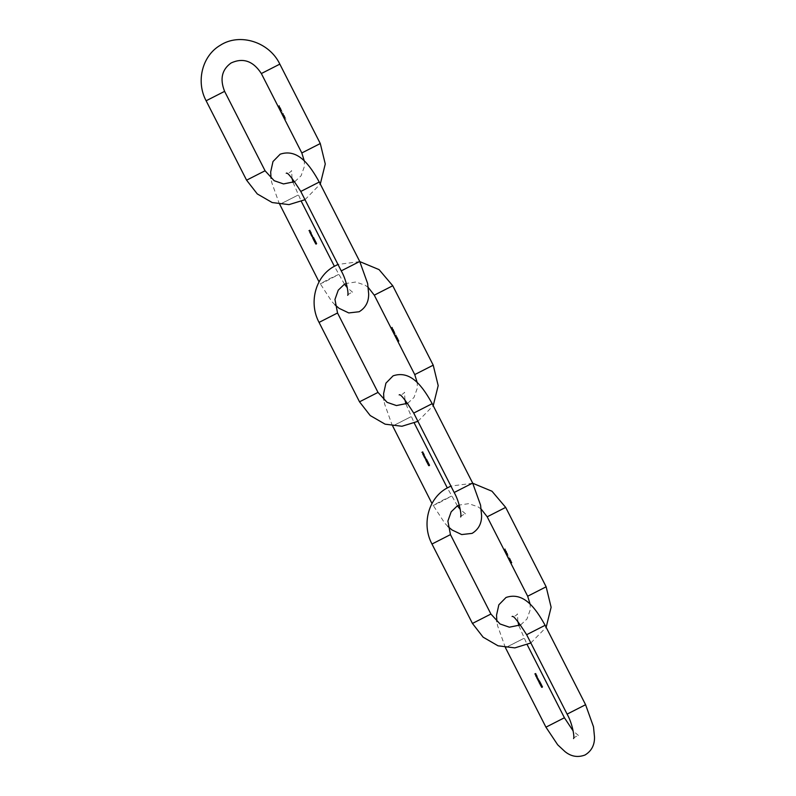 <?xml version="1.0" encoding="UTF-8"?>
<svg xmlns="http://www.w3.org/2000/svg" width="796" height="796" viewBox="0 0 796 796"><rect width="100%" height="100%" fill="white"/><g stroke="black" fill="none" stroke-linecap="round" stroke-linejoin="round"><path stroke-width="0.6" stroke-dasharray="3.98 2.98" d="M534.822 673.993L535.957 674.023M535.648 674.441L535.579 675.137M535.419 674.56L535.847 675.137M535.579 675.486L536.544 675.107M535.987 676.441L537.011 676.043M536.026 675.705L536.106 676.381M536.703 677.675L537.22 677.227M536.385 677.217L536.992 677.535M536.136 676.729L536.723 677.058M537.101 678.64L537.867 678.361M537.628 678.013L537.101 677.804L537.22 678.58M537.101 677.804L537.011 678.311M537.141 677.893L537.429 678.471M537.529 679.466L538.056 679.296M537.25 678.918L537.837 679.306M537.947 680.291L538.474 680.122M537.668 679.754L538.255 680.132M538.474 681.157L539.409 680.799M539.489 682.043L539.718 681.515L538.783 681.983L539.091 681.416L538.842 681.943M538.872 681.933L539.698 681.525M539.171 682.699L540.176 682.301M539.598 683.306L540.454 683.436M539.967 683.336L539.399 683.147L539.897 683.724M540.643 684.301L540.872 683.774L539.996 684.192M540.026 684.192L540.842 683.784M541.121 684.998L540.315 684.988L541.25 684.53M541.509 685.754L540.693 685.744L541.608 685.286M541.161 686.421L542.096 686.062M542.175 687.306L542.404 686.779L541.459 687.247L541.768 686.679L541.529 687.207M541.559 687.197L542.375 686.789M506.475 551.499L505.818 550.912L506.067 551.628M506.704 552.991L506.326 551.946M506.873 552.593L506.286 552.603M506.037 552.116L506.584 552.116M507.46 553.767L506.933 553.101L507.181 553.827M507.36 553.717L506.913 553.22M506.933 553.101L507.102 553.857M507.43 554.852L507.44 554.145L507.749 554.553M508.017 555.578L507.858 554.971M507.977 554.912L508.107 555.429M508.903 556.832L509.142 557.329M509.977 558.493L509.44 558.364L509.639 559.091M509.808 559.001L510.027 558.474M510.146 559.757L509.888 559.061M510.047 559.091L510.007 559.678M510.316 559.896L510.395 560.434M510.942 561.25L510.793 560.493M510.833 560.583L511.052 561.09M511.679 562.772L511.42 562.066M511.46 562.155L511.539 562.692M422.407 452.218L423.034 452.387M421.9 452.357L422.666 452.566M422.726 452.805L422.656 453.501M422.487 452.924L422.925 453.501M422.656 453.849L423.611 453.481M423.064 454.815L424.089 454.407M423.581 454.198L423.054 453.979L423.173 454.755M423.094 454.068L423.392 454.645M423.701 456.078L424.298 455.591M423.452 455.591L424.059 455.899M423.203 455.103L423.79 455.421M424.696 456.387L424.168 456.178L424.218 457.093L424.945 456.725M424.168 456.178L424.079 456.675M424.218 456.267L424.507 456.844M424.596 457.829L425.134 457.66M424.397 457.252L424.905 457.68M424.746 458.118L425.333 458.506M425.482 459.561L426.487 459.163M426.566 460.416L426.795 459.889L425.92 460.307M425.95 460.307L426.765 459.889M426.248 461.063L427.253 460.675M426.676 461.68L427.492 461.829M427.044 461.71L426.477 461.511L426.974 462.088M427.711 462.665L427.94 462.148L427.004 462.605L427.313 462.048L427.064 462.566M427.094 462.566L427.92 462.148M428.099 463.421L428.328 462.894L427.452 463.312M427.482 463.312L428.298 462.904M428.576 464.118L427.77 464.108L428.706 463.65M428.158 464.824L429.163 464.426M429.243 465.67L429.472 465.153L428.537 465.61L428.845 465.053L428.596 465.57M428.626 465.57L429.452 465.153M309.475 230.591L310.102 230.76M308.898 230.76L309.743 230.93M309.793 231.178L309.724 231.865M309.564 231.298L309.952 231.895M309.664 232.253L310.689 231.845M310.132 233.178L311.156 232.78M310.241 232.402L310.251 233.119M310.778 234.442L311.365 233.964M310.53 233.954L311.137 234.263M310.281 233.467L310.868 233.785M311.246 235.367L312.022 235.099M311.773 234.75L311.246 234.541L311.365 235.317M311.246 234.541L311.156 235.049M311.286 234.631L311.574 235.208M311.674 236.203L312.201 236.034M311.395 235.656L311.982 236.044M311.813 236.482L312.4 236.87M312.549 237.924L313.554 237.536M313.634 238.78L313.863 238.253L312.928 238.72L313.236 238.153L312.987 238.681M313.017 238.671L313.843 238.263M313.316 239.427L314.32 239.039M313.743 240.044L314.619 239.785M314.112 240.074L313.544 239.885L314.042 240.462M314.788 241.039L315.017 240.511L314.141 240.929M314.171 240.929L314.987 240.521M315.166 241.785L315.395 241.268L314.46 241.725L314.768 241.168L314.519 241.685M314.549 241.685L315.375 241.268M315.654 242.481L314.838 242.472L315.783 242.014M315.306 243.158L316.241 242.8M316.32 244.044L316.549 243.516L315.674 243.934M315.704 243.934L316.519 243.526M392.259 327.484L392.159 328.032M392.657 328.748L392.378 328.211L392.726 328.718M393.552 329.862L392.886 329.275L393.134 330.002M393.93 331.285L393.622 330.718M393.702 330.469L393.115 330.489M394.537 332.131L394.01 331.474L394.259 332.191M394.508 333.216L394.508 332.509L394.816 332.917M395.095 333.942L394.935 333.335M395.055 333.285L395.184 333.793M396.1 335.862L395.811 335.176M395.97 335.196L396.209 335.693M397.055 336.857L396.507 336.728L396.707 337.454M396.886 337.375L397.105 336.837M397.224 338.131L396.955 337.424M397.124 337.454L397.085 338.051M398.159 339.544L397.871 338.857M397.91 338.947L397.851 339.554M398.756 341.136L398.488 340.439M398.657 340.459L398.617 341.056M279.336 105.848L279.227 106.405M280.62 108.236L279.963 107.649L280.212 108.365M280.998 109.659L280.699 109.092M281.615 110.505L281.078 109.838L281.326 110.554M281.505 110.445L280.908 109.928M282.003 112.415L282.003 111.709M281.724 111.878L282.281 111.898M283.167 114.226L283.028 113.47M283.048 113.569L283.008 114.166M284.122 115.231L283.585 115.102L283.784 115.828M283.953 115.738L284.172 115.211M284.291 116.495L284.172 115.718M285.237 117.917L284.799 117.301M284.789 117.41L284.928 117.917M285.734 118.833L285.963 119.33M545.937 727.176L564.414 717.753M505.47 647.755L523.947 638.342L505.599 647.616M585.587 704.719L567.1 714.131M545.121 625.298L526.644 634.711M527.668 596.224L546.146 586.801M487.202 516.803L505.679 507.39M490.923 614.034L472.446 623.447M450.456 534.613L431.979 544.036M438.944 502.873L451.491 496.127L442.098 500.535L433.014 505.54L438.944 502.873M392.547 426.119L411.025 416.706L392.677 425.989M472.655 483.082L454.178 492.495M432.188 403.662L413.711 413.084M326.012 281.237L338.559 274.491L329.166 278.899L320.082 283.913L326.012 281.237M279.615 204.492L298.102 195.08L279.744 204.353M359.732 261.456L341.245 270.869M319.266 182.035L300.788 191.448M414.746 374.588L433.223 365.175M374.279 295.167L392.756 285.754M378 392.408L359.513 401.821M337.534 312.987L319.057 322.4M301.813 152.961L320.29 143.539M261.347 73.54L279.834 64.128M265.068 170.772L246.591 180.185M224.601 91.351L206.124 100.774M518.912 625.775L527.231 644.77M573.568 738.579C574.961 736.728 576.762 735.842 578.961 735.922L573.2 731.036M517.858 621.437L517.48 613.885C516.097 615.746 514.296 616.631 512.097 616.542M505.39 647.586L497.55 625.646L496.893 621.666M520.644 624.91L526.952 619.029L530.245 609.746L530.186 604.353M530.842 642.969L546.146 627.318M472.744 483.252L450.894 486.067M481.232 509.171L478.098 506.873L468.754 503.649L459.212 505.062M457.481 505.928L447.282 487.868M447.939 526.484L444.775 523.181L431.979 503.52M405.99 404.139L414.298 423.144M460.645 516.952C462.038 515.092 463.829 514.206 466.038 514.296L460.277 509.41M404.925 399.801L404.557 392.259C403.164 394.11 401.373 394.995 399.164 394.915M392.458 425.96L384.617 404.02L383.961 400.04M344.549 284.291L334.35 266.232M335.017 304.858L331.842 301.555L319.057 281.893M293.057 182.513L301.376 201.507M347.723 295.316C349.106 293.465 350.907 292.58 353.106 292.659L347.345 287.774M292.003 178.175L291.625 170.623C290.241 172.483 288.441 173.369 286.242 173.279M279.535 204.323L271.695 182.383L271.038 178.404M407.721 403.283L414.029 397.403L417.323 388.12L417.263 382.717M417.92 421.343L433.223 405.681M359.812 261.615L337.972 264.431M368.309 287.535L365.165 285.237L355.832 282.013L346.29 283.436M294.799 181.647L301.097 175.767L304.39 166.483L304.331 161.09M304.997 199.706L320.29 184.055"/><path stroke-width="1.19" d="M542.096 686.062L541.151 686.411L542.096 686.062M540.683 684.391L540.375 684.948L541.021 685.048L541.32 684.49L540.683 684.391L540.375 684.948L541.23 684.53L540.683 684.391M541.021 685.048L541.32 684.49L540.733 685.038L540.733 684.47M539.469 683.107L539.807 683.774L540.564 683.008L539.469 683.107M540.454 683.436L539.399 683.147M539.489 682.043L539.788 681.476L539.151 681.376L538.842 681.943L539.489 682.043L539.788 681.476L539.151 681.376L538.842 681.943M539.409 680.799L538.474 681.147L539.409 680.799M540.176 682.301L539.24 682.65L540.176 682.301M540.643 684.301L540.932 683.734L539.996 684.192M541.409 685.804L541.698 685.237L540.763 685.694L541.409 685.804L541.698 685.237L540.763 685.694L541.111 685.227M542.175 687.306L542.464 686.739L541.837 686.64L541.529 687.207L542.175 687.306L542.464 686.739L541.837 686.64L541.529 687.207M535.599 674.202L534.822 673.983L535.718 673.545L535.599 674.202M536.494 675.028L535.579 675.486M537.011 676.043L535.887 676.112L536.046 675.575L537.011 676.043M536.952 676.719L536.196 676.69L537.041 676.7L536.743 677.754L536.882 676.958M537.867 678.361L537.21 678.68L537.161 677.764L537.867 678.361M537.011 678.311L537.111 677.804M537.937 679.257L537.32 678.879L537.977 678.56L538.046 679.187M537.897 678.709L538.056 679.296M538.325 680.092L537.738 679.714L538.593 679.744L538.016 680.252M538.325 679.535L538.474 680.122M535.887 674.053L534.822 673.993M537.22 677.227L536.793 676.51M536.832 676.491L536.206 676.7M537.429 678.471L537.121 677.913M537.947 678.68L537.32 678.888M538.375 679.505L537.738 679.714M538.474 681.157L539.28 680.759M539.698 681.525L539.2 682.033M539.24 682.66L540.046 682.262M540.842 683.784L540.355 684.281M541.23 684.53L540.733 685.038M540.673 685.077L540.663 684.51M541.608 685.286L541.121 685.784M541.051 685.834L541.051 685.266M541.161 686.421L541.957 686.023M542.375 686.789L541.887 687.296M510.266 559.807L510.554 560.503M509.261 558.444L509.878 558.931L509.261 558.444M509.888 559.061L510.176 559.747M510.654 560.563L510.942 561.25M511.42 562.066L511.709 562.752M505.082 549.668L505.012 549.081L505.082 549.668M505.092 549.937L505.42 550.573L505.132 549.927M506.306 551.588L505.649 550.991L506.306 551.588M505.649 550.991L505.977 551.658L505.798 551.031M507.291 553.857L506.763 553.19L507.291 553.857M507.271 553.767L506.913 553.22M429.163 464.426L428.228 464.784L429.163 464.426M428.099 463.421L428.387 462.854L427.452 463.312M426.537 461.471L426.875 462.138L427.641 461.381L426.537 461.471M427.532 461.799L426.477 461.511M426.566 460.416L426.855 459.849L425.92 460.307M426.487 459.163L425.542 459.521L426.487 459.163M427.253 460.675L426.308 461.023L427.253 460.675M427.711 462.665L428.009 462.098L427.372 461.998L427.064 462.566L427.711 462.665L428.009 462.098L427.372 461.998L427.064 462.566M428.139 463.511L427.83 464.068L428.477 464.168L428.775 463.61L428.139 463.511L427.83 464.068L428.686 463.65L428.139 463.511M428.477 464.168L428.775 463.61L428.188 464.158L428.188 463.59M429.243 465.67L429.541 465.113L428.905 465.013L428.596 465.57L429.243 465.67L429.541 465.113L428.905 465.013L428.596 465.57M422.666 452.566L421.89 452.347L422.785 451.909L422.666 452.566M423.572 453.392L422.656 453.849M424.089 454.407L422.965 454.486L423.124 453.939L424.089 454.407M424.019 455.083L423.273 455.053L423.93 454.735L424.358 455.551L423.81 456.128L423.95 455.332M424.945 456.725L424.288 457.053L424.238 456.138L424.945 456.725M424.079 456.675L424.178 456.168M425.014 457.62L424.387 457.252L425.044 456.924L425.124 457.551M424.974 457.073L425.134 457.66M425.472 458.416L424.815 458.078L425.472 457.75L425.542 458.377M425.392 457.899L425.552 458.496M422.965 452.426L421.9 452.357M424.298 455.591L423.86 454.874M423.9 454.854L423.273 455.063M424.507 456.844L424.278 456.227M425.024 457.053L424.397 457.252M425.442 457.879L424.815 458.088M425.552 459.521L426.348 459.123M426.765 459.889L426.278 460.396M426.318 461.033L427.114 460.625M427.92 462.148L427.422 462.655M428.298 462.904L427.81 463.401M428.686 463.65L428.188 464.158M428.129 464.197L428.119 463.63M428.228 464.784L429.034 464.386M428.954 465.093L429.203 465.59L428.885 465.143M429.452 465.153L428.954 465.66M316.241 242.8L315.296 243.148L316.241 242.8M315.166 241.785L315.465 241.218L314.828 241.118L314.519 241.685L315.166 241.785L315.465 241.218L314.828 241.118L314.519 241.685M313.614 239.845L313.952 240.501L314.709 239.745L313.614 239.845M313.634 238.78L313.932 238.213L313.296 238.113L312.987 238.681L313.634 238.78L313.932 238.213L313.296 238.113L312.987 238.681M313.554 237.536L312.619 237.885L313.554 237.536M314.32 239.039L313.385 239.387L314.32 239.039M314.788 241.039L315.077 240.472L314.141 240.929M315.216 241.875L314.908 242.432L315.554 242.541L315.843 241.974L314.908 242.432L315.753 242.024L315.216 241.875M315.554 242.541L315.843 241.974L315.266 242.521L315.256 241.964M316.32 244.044L316.609 243.476L315.674 243.934M309.743 230.93L308.967 230.721L309.863 230.283L309.743 230.93M309.863 231.139L309.952 231.895M310.639 231.765L309.734 232.213M311.156 232.78L310.042 232.85L310.191 232.313L311.156 232.78M310.042 232.85L310.132 232.342M311.097 233.457L310.34 233.427L311.186 233.427L310.888 234.492L311.027 233.696M312.022 235.099L311.355 235.417L311.306 234.502L312.022 235.099M311.156 235.049L311.256 234.541M312.082 235.994L311.465 235.616L312.122 235.298L312.191 235.924M312.052 235.437L312.201 236.034M312.569 236.78L311.883 236.442L312.539 236.123L312.609 236.75M312.47 236.273L312.539 236.909M310.032 230.79L308.967 230.731M309.714 231.228L309.992 231.765M310.46 233.019L310.241 232.402M311.365 233.964L310.938 233.248M310.977 233.228L310.35 233.437M311.674 235.148L311.355 234.591M312.092 235.417L311.465 235.626M312.52 236.243L311.883 236.452M312.619 237.895L313.425 237.497M313.843 238.263L313.345 238.77M313.385 239.397L314.191 238.999M314.549 239.825L313.544 239.885M314.987 240.521L314.5 241.019M315.375 241.268L314.878 241.775M315.753 242.024L315.266 242.521M315.196 242.561L315.196 242.004M315.306 243.158L316.102 242.75M316.519 243.526L316.032 244.024M397.343 338.181L397.632 338.867M396.338 336.817L396.945 337.295L396.338 336.817M395.811 335.176L396.1 335.862M396.955 337.424L397.244 338.121M397.721 338.927L398.01 339.623M398.488 340.439L398.776 341.126M392.159 328.032L392.09 327.454L392.159 328.032M392.169 328.3L392.488 328.947L392.209 328.29M393.373 329.952L392.717 329.365L393.373 329.952M393.522 330.549L393.612 331.464L393.224 330.42M394.368 332.221L393.831 331.554L394.368 332.221M393.055 330.032L392.866 329.405M394.348 332.141L393.98 331.594M284.411 116.544L284.699 117.241M283.406 115.181L284.023 115.669L283.406 115.181M282.879 113.539L283.167 114.226M284.033 115.798L284.321 116.485M284.799 117.301L285.087 117.987M279.227 106.405L279.157 105.818L279.227 106.405M279.237 106.674L279.565 107.311L279.277 106.664M280.451 108.316L279.794 107.729L280.451 108.316M280.59 108.913L280.68 109.828L280.301 108.783M281.436 110.584L280.908 109.928L281.436 110.584M280.132 108.395L279.943 107.768M281.416 110.505L281.058 109.957M573.2 731.036L564.414 717.753L545.937 727.176L505.39 647.586M512.097 616.542C513.221 615.179 518.067 621.238 526.644 634.711L567.1 714.131L585.587 704.719L593.508 726.818L594.522 737.235C594.612 745.185 591.448 751.106 585.02 755.006C577.826 757.712 571.15 756.588 564.991 751.613L557.697 744.817L545.937 727.176M526.644 634.711L545.121 625.298L585.587 704.719M546.146 627.318L551.121 607.268L546.146 586.801L527.668 596.224L487.202 516.803L481.232 509.171M546.146 586.801L505.679 507.39L487.202 516.803M459.212 505.062L456.954 506.236L451.173 511.808L447.879 521.091L450.456 534.613L431.979 544.036L472.446 623.447L490.923 614.034L500.037 623.974L509.37 627.188L520.644 624.91M392.677 425.989L431.979 503.52M399.164 394.915C400.298 393.552 405.144 399.602 413.711 413.084L454.178 492.495L472.655 483.082L480.585 505.191L481.6 515.609C481.68 523.549 478.515 529.469 472.098 533.38L461.69 534.564L452.058 529.987L447.939 526.484M413.711 413.084L432.188 403.662L472.655 483.082M279.744 204.353L319.057 281.893M286.242 173.279C287.366 171.916 292.212 177.976 300.788 191.448L341.245 270.869L359.732 261.456L367.652 283.555L368.667 293.973C368.757 301.923 365.593 307.843 359.165 311.743L348.767 312.937L339.136 308.35L335.017 304.858M300.788 191.448L319.266 182.035L359.732 261.456M433.223 405.681L438.188 385.632L433.223 365.175L414.746 374.588L374.279 295.167L368.309 287.535M433.223 365.175L392.756 285.754L374.279 295.167M346.29 283.436L344.021 284.6L338.25 290.172L334.957 299.455L337.534 312.987L319.057 322.4L359.513 401.821L378 392.408L387.105 402.338L396.448 405.562L407.721 403.283M320.29 184.055L325.265 163.996L320.29 143.539L301.813 152.961L261.347 73.54C253.188 61.003 243.108 57.471 231.099 62.974C221.865 69.58 219.706 79.043 224.601 91.351L265.068 170.772L274.182 180.712L283.515 183.926L294.799 181.647M320.29 143.539L279.834 64.128L261.347 73.54M224.601 91.351L206.124 100.774L246.591 180.185L265.068 170.772M564.414 717.753L527.231 644.77M567.1 714.131C572.642 723.793 574.632 737.464 573.568 738.579M518.912 625.775L517.858 621.437M496.893 621.666L496.535 615.228L498.843 604.801L506.037 597.468C523.698 591.468 535.668 608.263 545.121 625.298M530.186 604.353L527.668 596.224M472.446 623.447L483.132 637.188L498.047 645.815L514.863 647.884L530.842 642.969M450.456 534.613L490.923 614.034M505.679 507.39L491.998 491.241L472.744 483.252M450.894 486.067L445.989 488.635C427.92 499.211 421.691 524.922 431.979 544.036M447.282 487.868L414.298 423.144M454.178 492.495C459.71 502.167 461.7 515.838 460.645 516.952M460.277 509.41L457.481 505.928M405.99 404.139L404.925 399.801M383.961 400.04L383.602 393.602L385.921 383.165L393.105 375.831C410.776 369.841 422.746 386.637 432.188 403.662M334.35 266.232L301.376 201.507M341.245 270.869C346.787 280.53 348.777 294.202 347.723 295.316M347.345 287.774L344.549 284.291M293.057 182.513L292.003 178.175M271.038 178.404L270.68 171.966L272.988 161.538L280.182 154.195C297.843 148.205 309.813 165.001 319.266 182.035M417.263 382.717L414.746 374.588M359.513 401.821L370.21 415.552L385.125 424.178L401.93 426.258L417.92 421.343M337.534 312.987L378 392.408M392.756 285.754L379.065 269.615L359.812 261.615M337.972 264.431L333.056 266.998C314.997 277.585 308.768 303.286 319.057 322.4M304.331 161.09L301.813 152.961M246.591 180.185L257.277 193.925L272.192 202.552L289.008 204.622L304.997 199.706M279.834 64.128C269.376 42.069 239.855 32.447 220.134 45.362C202.075 55.949 195.836 81.66 206.124 100.774"/></g></svg>

